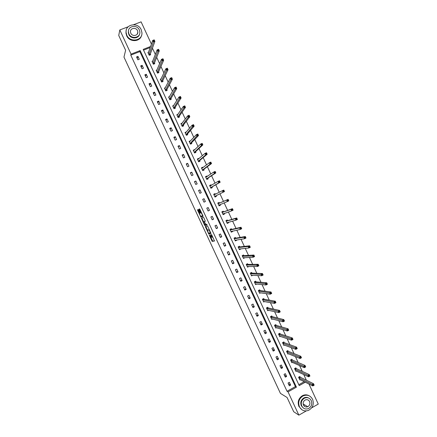 <?xml version="1.0" encoding="UTF-8"?>
<svg xmlns="http://www.w3.org/2000/svg" width="437" height="437" viewBox="0 0 437 437"><rect width="100%" height="100%" fill="white"/><g stroke="black" fill="none" stroke-linecap="round" stroke-linejoin="round"><path stroke-width="0.66" d="M209.126 234.811L212.196 241.399L214.501 241.011L211.448 234.292L212.262 237.264L210.263 234.549L211.104 237.504L210.787 237.504L209.126 234.811M198.469 210.05L198.103 209.558L197.54 209.815L197.677 210.405L200.944 217.222L203.074 216.435L202.937 215.845L199.938 209.389L199.567 208.897L198.873 209.208L200.288 212.546L200.61 213.032L201.129 212.928C201.992 213.999 202.402 214.96 202.358 215.812L200.873 216.315C200.026 215.261 199.616 214.31 199.649 213.464L199.736 212.781L198.469 210.05M306.266 410.922L298.864 415.15L293.702 411.73L287.076 397.484L280.439 393.393L123.971 57.094L125.616 50.26L118.733 35.463L119.809 29.945L128.188 26.761M298.864 415.15L288.038 391.863L296.433 387.171L140.162 50.566L131.056 54.133L119.809 29.945M287.033 391.273L295.401 386.608L139.851 51.588L130.783 55.144L287.033 391.273L288.038 391.863M130.783 55.144L131.056 54.133M205.314 226.524L208.717 233.921L210.967 233.407L207.515 225.891L205.314 226.524M204.511 225.088L201.43 218.172L203.522 217.391L203.893 217.894L205.308 221.242L204.44 221.537L204.576 222.116L205.745 224.427L206.739 224.159L207.062 224.913L204.877 225.585L204.511 225.088L204.975 224.694M133.618 24.696L141.096 21.85L151.415 44.11M308.97 384.025L318.267 404.078L311.679 407.836M152.77 61.093L152.049 61.377L153.376 64.234L154.785 63.671L154.49 63.032M161.138 78.868L160.319 79.201L161.641 82.052L163.05 81.479L162.75 80.845M169.529 96.593L168.573 96.992L169.895 99.838L171.293 99.254L170.998 98.62M177.963 114.259L176.81 114.745L178.127 117.591L179.52 116.996L179.225 116.362M186.435 131.903L185.031 132.471L186.348 135.306L187.735 134.705L187.44 134.072M194.716 149.765L193.236 150.164L194.552 152.994L195.934 152.387L195.639 151.754M202.987 167.59L202.806 167.202L201.43 167.824L202.741 170.648L204.117 170.031L203.822 169.398M211.24 185.386L210.978 184.818L209.607 185.446L210.918 188.271L212.289 187.642L211.994 187.009M219.429 203.036L219.134 202.407L217.768 203.041L219.074 205.86L220.439 205.221L220.057 205.379L220.15 204.565M218.784 205.226L227.355 201.544L226.666 200.048L228.103 199.376L219.461 203.112M220.15 204.592L220.439 205.221M227.568 220.587L227.278 219.958L225.918 220.603L227.218 223.416L228.578 222.766L228.18 222.881L228.261 222.324M228.36 222.296L228.578 222.766M235.69 238.105L235.401 237.477L234.046 238.132L235.352 240.94L236.701 240.284L236.28 240.35L236.341 240.028M236.57 239.989L236.701 240.284M243.802 255.59L243.513 254.968L242.164 255.629L243.464 258.431L244.813 257.764L244.398 257.672M251.898 273.049L251.608 272.42L250.264 273.098L251.565 275.889L252.794 275.272M259.982 290.468L259.693 289.846L258.354 290.529L259.649 293.32L260.643 292.812M268.045 307.861L267.761 307.238L266.428 307.927L267.717 310.712L268.553 310.281M276.097 325.221L275.813 324.598L274.485 325.297L275.774 328.078L276.49 327.701M275.485 327.455L287.344 331L286.661 329.531L288.059 328.788L276.162 325.357M284.137 342.548L283.848 341.925L282.526 342.635L283.815 345.41L284.443 345.072M292.156 359.842L291.872 359.225L290.556 359.941L291.84 362.715L292.397 362.41M291.594 362.06L304.332 367.67L303.655 366.201L305.037 365.436L292.227 360.001M300.164 377.109L299.88 376.492L298.569 377.218L299.853 379.982L300.356 379.704M298.81 384.702L304.261 381.665M306.364 380.206L303.731 374.531M302.257 371.346L299.58 365.572M298.143 362.475L295.423 356.608M294.03 353.599L291.266 347.633M289.911 344.711L287.098 338.653M285.787 335.818L282.93 329.662M281.657 326.914L278.762 320.66M277.528 317.999L274.583 311.652M273.393 309.079L270.405 302.633M269.252 300.153L266.22 293.609M265.112 291.217L262.031 284.574M260.965 282.269L257.841 275.534M256.814 273.316L253.646 266.483M252.657 264.352L249.445 257.42M248.5 255.383L245.239 248.353M244.338 246.402L241.033 239.279M240.17 237.417L236.821 230.19M236.002 228.42L232.604 221.095M231.828 219.418L228.387 211.994M227.65 210.405L224.165 202.883M223.465 201.381L219.953 193.799M219.254 192.302L215.763 184.764M215.026 183.169L211.568 175.718M210.787 174.03L207.373 166.661M206.548 164.88L203.172 157.599M202.304 155.725L198.966 148.525M198.054 146.559L194.755 139.447M193.799 137.387L190.543 130.357M189.543 128.205L186.326 121.262M185.283 119.011L182.103 112.156M181.016 109.813L177.881 103.039M176.75 100.603L173.647 93.917M172.473 91.382L169.414 84.783M168.196 82.156L165.181 75.645M163.913 72.919L160.936 66.495M159.631 63.676L156.692 57.334M155.343 54.423L152.442 48.168M150.219 47.524L143.549 50.14M296.166 368.478L295.876 367.861L294.565 368.582L295.849 371.352L296.379 371.062M288.147 351.201L287.863 350.578L286.541 351.293L287.83 354.068L288.42 353.746M280.117 333.89L279.833 333.267L278.506 333.972L279.795 336.752L280.467 336.392M272.076 316.546L271.787 315.924L270.459 316.617L271.748 319.403L272.519 318.999M264.014 299.17L263.724 298.547L262.391 299.23L263.686 302.022L264.593 301.552M255.94 281.761L255.65 281.138L254.312 281.816L255.607 284.607L256.71 284.05M255.317 283.984L266.013 284.968L265.325 283.487L266.739 282.772L255.995 281.881M247.855 264.325L247.566 263.697L246.217 264.369L247.517 267.165L248.861 266.494L248.413 266.466M239.749 246.856L239.46 246.228L238.11 246.883L239.41 249.691L240.76 249.03L240.372 248.855M231.632 229.349L231.342 228.72L229.982 229.37L231.288 232.184L232.642 231.528L232.233 231.621L232.304 231.184M232.468 231.146L232.642 231.528M223.498 211.814L223.209 211.186L221.843 211.825L223.149 214.638L224.514 213.999L224.121 214.135L224.208 213.453M224.252 213.436L224.514 213.999M215.354 194.247L215.059 193.618L213.688 194.247L214.999 197.071L216.364 196.437L216.075 195.803M207.116 176.493L206.898 176.018L205.521 176.641L206.832 179.465L208.203 178.837L207.914 178.209M198.857 158.68L198.715 158.385L197.338 158.997L198.649 161.827L200.026 161.209L199.736 160.581M190.576 140.84L189.134 141.32L190.45 144.155L191.838 143.549L191.543 142.915M182.207 123.065L180.923 123.611L182.24 126.451L183.633 125.856L183.338 125.222M173.735 105.437L172.691 105.874L174.013 108.72L175.406 108.13L175.111 107.497M165.328 87.739L164.449 88.099L165.77 90.951L167.174 90.372L166.874 89.732M156.949 69.986L156.184 70.291L157.511 73.148L158.921 72.58L158.626 71.941M148.585 52.189L147.908 52.456L149.236 55.313L150.65 54.756L150.355 54.117M150.579 46.486L143.194 49.381L299.23 385.609L305.337 382.2M139.851 51.588L140.162 50.566M295.401 386.608L296.433 387.171M137.955 56.373L139.288 59.241L137.863 59.809L136.524 56.936L137.955 56.373L137.284 58.563M142.118 65.326L143.451 68.199L142.025 68.767L140.692 65.894L142.118 65.326L141.402 67.424M146.275 74.279L147.602 77.141L146.182 77.715L144.849 74.847L146.275 74.279L145.516 76.278M150.426 83.216L151.754 86.084L150.339 86.657L149.006 83.795L150.426 83.216L149.623 85.128M154.572 92.147L155.905 95.009L154.485 95.594L153.158 92.731L154.572 92.147L153.731 93.966M158.718 101.073L160.046 103.93L158.636 104.519L157.304 101.657L158.718 101.073L157.833 102.793M162.859 109.987L164.186 112.844L162.777 113.434L161.45 110.577L162.859 109.987L161.93 111.615M167 118.897L168.321 121.748L166.918 122.344L165.59 119.492L167 118.897L166.027 120.432M171.135 127.795L172.457 130.647L171.053 131.247L169.725 128.396L171.135 127.795L170.119 129.237M175.264 136.688L176.586 139.534L175.182 140.14L173.86 137.289L175.264 136.688L174.205 138.032M179.388 145.57L180.71 148.411L179.312 149.022L177.99 146.177L179.388 145.57L178.291 146.821M183.513 154.441L184.829 157.287L183.436 157.899L182.114 155.059L183.513 154.441L182.366 155.605M187.626 163.307L188.948 166.147L187.555 166.77L186.233 163.93L187.626 163.307L186.446 164.378M191.745 172.167L193.061 175.002L191.674 175.63L190.352 172.79L191.745 172.167L190.516 173.139M195.852 181.016L197.169 183.851L195.787 184.48L194.465 181.645L195.852 181.016L194.585 181.901M199.96 189.855L201.277 192.69L199.895 193.323L198.578 190.488L199.96 189.855L198.649 190.647M204.063 198.693L205.379 201.523L203.997 202.156L202.681 199.327L204.063 198.693L202.713 199.387M208.165 207.515L209.476 210.344L208.099 210.984L206.783 208.159L208.165 207.515M212.262 216.331L213.573 219.155L212.196 219.806L210.885 216.981L212.262 216.331M216.353 225.142L217.664 227.961L216.288 228.617L214.977 225.792L216.353 225.142M220.439 233.942L221.75 236.761L220.379 237.417L219.068 234.598L220.439 233.942M224.525 242.737L225.831 245.55L224.465 246.211L223.154 243.393L224.525 242.737M228.606 251.521L229.911 254.334L228.546 255L227.24 252.182L228.606 251.521M232.681 260.294L233.986 263.107L232.626 263.779L231.32 260.965L232.681 260.294M236.756 269.066L238.056 271.874L236.701 272.546L235.396 269.738L236.756 269.066M240.825 277.823L242.125 280.63L240.771 281.308L239.471 278.506L240.825 277.823M244.889 286.579L246.189 289.381L244.84 290.064L243.535 287.262L244.889 286.579M248.948 295.319L250.254 298.121L248.904 298.81L247.599 296.007L248.948 295.319M253.007 304.059L254.307 306.856L252.963 307.55L251.663 304.747L253.007 304.059M257.065 312.783L258.36 315.58L257.016 316.279L255.721 313.482L257.065 312.783M261.113 321.506L262.413 324.298L261.069 325.002L259.775 322.206L261.113 321.506M265.161 330.219L266.455 333.01L265.117 333.715L263.822 330.924L265.161 330.219M269.203 338.921L270.498 341.707L269.165 342.422L267.87 339.631L269.203 338.921M273.245 347.617L274.534 350.403L273.207 351.119L271.912 348.333L273.245 347.617M277.276 356.308L278.571 359.088L277.244 359.809L275.949 357.024L277.276 356.308M281.313 364.988L282.602 367.768L281.275 368.489L279.986 365.709L281.313 364.988M285.339 373.657L286.628 376.437L285.306 377.164L284.017 374.389L285.339 373.657M289.365 382.32L290.654 385.095L289.332 385.833L288.043 383.052L289.365 382.32M290.654 385.095L288.425 383.872M286.628 376.437L284.438 375.301M282.602 367.768L280.456 366.719M278.571 359.088L276.463 358.132M274.534 350.403L272.47 349.534M270.498 341.707L268.471 340.931M266.455 333.01L264.472 332.317M262.413 324.298L260.463 323.697M258.36 315.58L256.459 315.072M254.307 306.856L252.444 306.435M250.254 298.121L248.429 297.788M246.189 289.381L244.409 289.141M242.125 280.63L240.388 280.478M238.056 271.874L236.357 271.814M233.986 263.107L232.331 263.14M229.911 254.334L228.294 254.454M225.831 245.55L224.257 245.763M221.75 236.761L220.215 237.062M217.664 227.961L216.168 228.36M213.573 219.155L212.12 219.642M209.476 210.344L208.067 210.918M215.059 193.618L213.698 194.263M210.978 184.818L209.623 185.49M206.898 176.018L205.548 176.701M202.806 167.202L201.473 167.912M198.715 158.385L197.387 159.106M194.623 149.552L193.301 150.301M190.521 140.719L189.21 141.484M186.419 131.87L185.119 132.657M211.142 237.488L211.732 237.073M210.951 237.537L212.726 241.142L214.523 240.842M208.87 233.068L209.29 233.68L210.989 233.271M205.822 226.371L207.531 230.184M208.28 232.795L208.542 233.15L210.476 232.675L208.815 229.846L207.504 230.195L208.28 232.795M208.012 229.955L208.815 229.846M203.631 221.799L202.096 218.505L201.566 218.757M201.938 217.981L202.096 218.505M205.335 221.16L204.44 221.537M207.072 224.82L204.877 225.585M203.555 221.838C203.511 222.673 203.921 223.624 204.778 224.689L205.385 224.563L205.253 223.984L204.084 221.685L203.555 221.838L204.582 221.417L204.041 221.674M205.04 224.837L205.412 225.334M199.403 208.968L200.829 212.295L201.468 212.677L201.004 212.895M201.08 216.31L201.528 216.981L203.101 216.381M198.065 209.58L199.736 213.42M299.563 379.365L312.805 385.947L312.127 384.484L313.504 383.713L300.306 377.235L299.678 376.601M313.602 384.533L313.504 383.713L314.181 385.172L312.805 385.947L313.87 385.117L313.602 384.533L313.05 384.844L313.318 385.429M313.05 384.844L298.859 377.836M313.87 385.117L314.181 385.172M299.432 406.781C301.514 410.447 304.513 411.659 308.435 410.403C312.826 407.912 314.214 404.214 312.597 399.309C310.314 395.392 307.107 394.283 302.972 395.977C299.034 398.62 297.854 402.22 299.432 406.781M309.259 395.835C307.053 394.573 304.78 394.518 302.437 395.676C298.509 398.309 297.329 401.903 298.903 406.448L301.88 409.726M303.524 408.142L301.284 405.727C300.143 402.411 301.017 399.811 303.895 397.921C305.605 397.107 307.255 397.173 308.844 398.123M301.776 406.033C303.3 408.704 305.485 409.567 308.336 408.617C311.461 406.803 312.439 404.143 311.275 400.642C309.647 397.839 307.353 397.025 304.392 398.205C301.508 400.101 300.634 402.706 301.776 406.033M309.593 401.598C308.555 399.806 307.091 399.276 305.195 400.008C303.305 401.221 302.732 402.909 303.469 405.072C304.463 406.809 305.884 407.36 307.735 406.721C309.718 405.541 310.341 403.832 309.593 401.598M303.961 405.847L304.294 405.591M306.878 406.678L307.298 406.459M126.801 35.2C129.986 42.946 142.648 40.821 141.938 32.726L141.2 29.678C138.01 21.834 125.086 24.122 126.075 32.42L126.801 35.2M126.173 30.563L125.949 32.977L126.675 35.752C129.434 42.455 140.233 42.11 141.561 35.337M139.594 34.02C138.726 38.991 130.832 39.308 128.828 34.425L128.303 32.398L128.494 30.574M128.948 33.911C131.247 39.516 140.408 37.964 139.867 32.103L139.337 29.929C137.038 24.281 127.741 25.909 128.423 31.879L128.948 33.911M137.497 30.639C136.016 27.001 130.04 28.044 130.461 31.879L130.8 33.201C132.285 36.817 138.201 35.812 137.841 32.021L137.497 30.639M295.559 370.734L308.571 376.814L307.888 375.345L309.27 374.58L296.302 368.604L295.669 367.976M309.363 375.388L309.27 374.58L309.948 376.044L308.571 376.814L309.636 375.973L309.363 375.388L308.812 375.694L309.079 376.284M308.812 375.694L294.849 369.205M309.636 375.973L309.948 376.044M304.567 366.539L304.84 367.129L305.392 366.823L305.124 366.233L304.567 366.539L303.655 366.201L290.971 360.678L292.2 359.891L291.659 359.34M305.124 366.233L305.037 365.436L305.714 366.905L304.332 367.67L304.84 367.129M305.392 366.823L305.714 366.905M287.541 353.446L300.093 358.515L299.411 357.045L300.798 356.286L288.283 351.315L287.644 350.698M300.874 357.073L300.798 356.286L301.475 357.756L300.093 358.515L301.148 357.663L300.874 357.073L300.323 357.379L300.596 357.963M300.323 357.379L286.83 351.916M301.148 357.663L301.475 357.756M283.526 344.793L295.844 349.354L295.166 347.885L296.554 347.131L284.252 342.652L283.624 342.045M296.63 347.901L296.554 347.131L297.236 348.6L295.844 349.354L296.903 348.491L296.63 347.901L296.073 348.202L296.346 348.792M296.073 348.202L282.815 343.258M296.903 348.491L297.236 348.6M279.625 336.375L279.931 336.211M279.505 336.129L291.594 340.183L290.916 338.708L292.309 337.959L280.232 333.988L279.604 333.387M292.375 338.719L292.309 337.959L292.987 339.434L291.594 340.183L292.648 339.309L292.375 338.719L291.818 339.019L292.091 339.609M291.818 339.019L278.795 334.595M292.648 339.309L292.987 339.434M275.61 327.728L275.966 327.542M287.557 329.831L287.83 330.421L288.393 330.121L288.12 329.531L287.557 329.831L274.906 326.024L276.14 325.265L275.578 324.724M288.12 329.531L288.059 328.788L288.737 330.257L287.344 331L287.83 330.421M288.393 330.121L288.737 330.257M271.596 319.076L272.005 318.863M271.459 318.781L283.083 321.812L282.4 320.337L283.804 319.6L272.207 316.645L271.546 316.049M283.859 320.332L283.804 319.6L284.482 321.075L283.083 321.812L284.132 320.922L283.859 320.332L283.296 320.627L283.569 321.217M283.296 320.627L270.743 317.24M284.132 320.922L284.482 321.075M267.581 310.412L268.05 310.166M267.428 310.09L278.822 312.613L278.14 311.139L279.543 310.407L268.176 307.954L267.51 307.369M279.593 311.128L279.543 310.407L280.226 311.881L278.822 312.613L279.866 311.718L279.593 311.128L279.03 311.423L279.303 312.013M279.03 311.423L266.717 308.555M279.866 311.718L280.226 311.881M263.555 301.743L264.101 301.459M263.396 301.399L274.556 303.409L273.873 301.929L275.277 301.202L264.145 299.258L263.473 298.679M275.321 301.912L275.277 301.202L275.96 302.677L274.556 303.409L275.594 302.502L275.321 301.912L274.758 302.202L275.031 302.792M274.758 302.202L262.681 299.858M275.594 302.502L275.96 302.677M259.529 293.063L260.162 292.741M259.36 292.697L270.285 294.194L269.602 292.714L271.011 291.992L260.108 290.556L259.431 289.982M271.049 292.686L271.011 291.992L271.694 293.467L270.285 294.194L271.322 293.276L271.049 292.686L270.481 292.976L270.754 293.566M270.481 292.976L258.644 291.151M271.322 293.276L271.694 293.467M255.498 284.378L256.235 284.006M266.204 283.739L266.477 284.334L267.045 284.045L266.767 283.449L266.204 283.739L254.722 282.521L255.984 281.799L255.383 281.275M266.767 283.449L266.739 282.772L267.422 284.247L266.013 284.968L266.477 284.334M267.045 284.045L267.422 284.247M251.466 275.681L252.329 275.25M251.275 275.266L261.736 275.736L261.047 274.256L262.462 273.54L252.018 273.125L251.33 272.562M262.49 274.207L262.462 273.54L263.15 275.02L261.736 275.736L262.763 274.802L262.49 274.207L261.921 274.496L262.195 275.086M261.921 274.496L250.559 273.72M262.763 274.802L263.15 275.02M247.429 266.98L248.407 266.494M247.227 266.537L257.453 266.494L256.765 265.008L258.185 264.303L247.97 264.396L247.276 263.839M258.201 264.959L258.185 264.303L258.868 265.783L257.453 266.494L258.475 265.549L258.201 264.959L257.633 265.243L257.906 265.833M257.633 265.243L246.506 264.991M258.475 265.549L258.868 265.783M243.387 258.272L244.37 257.786M243.174 257.803L253.165 257.24L252.477 255.754L253.897 255.055L243.922 255.661L243.218 255.11M253.908 255.694L253.897 255.055L254.585 256.535L253.165 257.24L254.187 256.29L253.908 255.694L253.34 255.978L253.618 256.574M253.34 255.978L242.453 256.257M254.187 256.29L254.585 256.535M239.345 249.554L240.328 249.074M239.115 249.063L248.872 247.981L248.183 246.495L249.609 245.796L239.864 246.916L239.154 246.375M249.614 246.424L249.609 245.796L250.297 247.282L248.872 247.981L249.893 247.02L249.614 246.424L249.046 246.708L249.319 247.298M249.046 246.708L248.183 246.495L238.4 247.511M249.893 247.02L250.297 247.282M235.297 240.825L236.28 240.35M235.057 240.312L244.578 238.711L243.89 237.225L245.315 236.532L235.805 238.165L235.084 237.63M245.315 237.149L245.315 236.532L246.004 238.018L244.578 238.711L245.594 237.744L245.315 237.149L244.747 237.422L245.02 238.018M244.747 237.422L243.89 237.225L234.341 238.76M245.594 237.744L246.004 238.018M231.244 232.091L232.233 231.621M230.993 231.55L240.279 229.43L239.591 227.945L241.022 227.256L231.741 229.409L231.009 228.879M241.016 227.857L241.022 227.256L241.71 228.742L240.279 229.43L241.29 228.453L241.016 227.857L240.443 228.136L240.716 228.731M240.443 228.136L239.591 227.945L230.277 229.999M241.29 228.453L241.71 228.742M227.191 223.351L228.18 222.881M226.929 222.788L235.975 220.144L235.286 218.653L236.723 217.97L227.677 220.636L226.934 220.122M236.707 218.56L236.723 217.97L237.411 219.461L235.975 220.144L236.985 219.161L236.707 218.56L236.133 218.833L236.406 219.434M236.133 218.833L235.286 218.653L226.208 221.231M236.985 219.161L237.411 219.461M223.132 214.6L224.121 214.135M222.859 214.01L231.665 210.847L230.976 209.356L232.413 208.678L223.607 211.863L222.854 211.355M232.397 209.257L232.413 208.678L233.107 210.17L231.665 210.847L232.67 209.853L232.397 209.257L231.818 209.525L232.096 210.126M231.818 209.525L230.976 209.356L222.138 212.458M232.67 209.853L233.107 210.17M219.068 205.843L220.057 205.379M227.502 200.212L227.781 200.807L228.354 200.539L228.081 199.944L226.666 200.048L218.167 203.713L219.461 203.058L218.768 202.577M228.081 199.944L228.103 199.376L228.797 200.867L227.355 201.544L227.781 200.807M228.354 200.539L228.797 200.867M215.375 194.263L214.693 193.804M223.181 190.887L223.46 191.482L224.039 191.215L223.76 190.619L222.346 190.734L223.793 190.068L224.481 191.559L223.039 192.225L222.346 190.734L213.983 194.88M215.993 196.606L216.107 195.694L224.481 191.559L224.039 191.215M214.704 196.437L223.039 192.225L223.46 191.482M223.793 190.068L223.76 190.619M211.202 185.408L210.623 185.031M218.855 181.552L219.134 182.147L219.713 181.885L219.434 181.284L218.025 181.41L219.472 180.749L220.166 182.24L218.719 182.901L218.025 181.41L209.902 186.08M211.929 187.806L212.027 186.899L220.166 182.24L219.713 181.885M210.623 187.637L218.719 182.901L219.134 182.147M219.472 180.749L219.434 181.284M207.029 176.548L206.548 176.253M214.529 172.205L214.802 172.806L215.386 172.539L215.108 171.943L213.698 172.074L215.151 171.419L215.845 172.915L214.392 173.571L213.698 172.074L205.816 177.269M207.859 178.995L207.941 178.088L215.845 172.915L215.386 172.539M206.537 178.831L214.392 173.571L214.802 172.806M215.151 171.419L215.108 171.943M202.855 167.693L202.473 167.464M210.192 162.854L210.47 163.449L211.055 163.192L210.776 162.591L209.372 162.733L210.825 162.078L211.519 163.575L210.066 164.23L209.372 162.733L201.725 168.453M203.784 170.179L203.855 169.277L211.519 163.575L211.055 163.192M202.446 170.015L210.066 164.23L210.47 163.449M210.825 162.078L210.776 162.591M198.682 158.828L198.393 158.664M205.854 153.491L206.133 154.086L206.717 153.829L206.439 153.229L205.04 153.376L206.493 152.732L207.193 154.228L205.734 154.878L205.04 153.376L197.628 159.631M199.704 161.357L199.764 160.45L207.193 154.228L206.717 153.829M198.354 161.193L205.734 154.878L206.133 154.086M206.493 152.732L206.439 153.229M201.512 144.117L201.79 144.718L202.375 144.461L202.096 143.86L200.698 144.019L202.162 143.374L202.855 144.876L201.397 145.516L200.698 144.019L193.531 150.798M195.618 152.524L195.667 151.623L202.855 144.876L202.375 144.461M194.257 152.36L201.397 145.516L201.79 144.718M202.162 143.374L202.096 143.86M197.163 134.738L197.448 135.339L198.032 135.082L197.753 134.481L196.36 134.645L197.824 134.012L198.518 135.514L197.054 136.147L196.36 134.645L189.429 141.954M191.532 143.686L191.564 142.784L198.518 135.514L198.032 135.082M190.155 143.522L197.448 135.339M197.824 134.012L197.753 134.481M192.815 125.343L193.094 125.949L193.684 125.692L193.405 125.091L192.012 125.266L193.482 124.632L194.175 126.14L192.706 126.768L192.012 125.266L185.326 133.105M187.44 134.836L187.462 133.935L194.175 126.14L193.684 125.692M186.053 134.672L193.094 125.949M193.482 124.632L193.405 125.091M181.022 123.824L181.923 123.436M188.462 115.947L188.74 116.548L189.33 116.297L189.052 115.696L187.659 115.876L189.134 115.253L189.827 116.755L188.358 117.384L187.659 115.876L181.218 124.25M183.343 125.982L183.354 125.08L189.827 116.755L189.33 116.297M181.945 125.818L188.74 116.548M189.134 115.253L189.052 115.696M176.919 114.98L177.69 114.658M184.103 106.535L184.381 107.141L184.971 106.89L184.693 106.289L183.305 106.481L184.78 105.858L185.479 107.365L184.004 107.983L183.305 106.481L177.105 115.384M179.241 117.116L179.241 116.215L185.479 107.365L184.971 106.89M177.832 116.952L184.381 107.141M184.78 105.858L184.693 106.289M172.812 106.131L173.478 105.852M179.738 97.118L180.017 97.724L180.607 97.478L180.328 96.872L178.946 97.069L180.426 96.457L181.12 97.964L179.645 98.576L178.946 97.069L172.986 106.508M175.133 108.245L175.128 107.344L181.12 97.964L180.607 97.478M173.718 108.081L180.017 97.724M180.426 96.457L180.328 96.872M168.704 97.276L169.277 97.036M175.368 87.69L175.652 88.296L176.242 88.05L175.964 87.449L174.582 87.651L176.062 87.045L176.761 88.553L175.281 89.164L174.582 87.651L168.868 97.626M171.025 99.368L171.009 98.462L176.761 88.553L176.242 88.05M169.594 99.199L175.652 88.296M176.062 87.045L175.964 87.449M164.591 88.411L165.088 88.203M170.998 78.256L171.277 78.862L171.872 78.616L171.594 78.015L170.217 78.228L171.697 77.622L172.402 79.135L170.916 79.742L170.217 78.228L164.744 88.738M166.912 90.481L166.885 89.574L172.402 79.135L171.872 78.616M165.476 90.312L171.277 78.862M171.697 77.622L171.594 78.015M160.472 79.534L160.909 79.359M166.623 68.811L166.901 69.417L167.497 69.177L167.218 68.571L165.842 68.795L167.333 68.194L168.032 69.707L166.546 70.308L165.842 68.795L160.614 79.84M162.793 81.582L162.761 80.676L168.032 69.707L167.497 69.177M161.346 81.413L166.901 69.417M167.333 68.194L167.218 68.571M156.353 70.652L156.736 70.499M162.242 59.356L162.52 59.962L163.116 59.722L162.837 59.115L161.466 59.35L162.957 58.755L163.662 60.268L162.171 60.863L161.466 59.35L156.484 70.931M158.669 72.679L158.631 71.772L163.662 60.268L163.116 59.722M157.216 72.509L162.52 59.962M162.957 58.755L162.837 59.115M152.229 61.759L152.562 61.628M157.855 49.889L158.134 50.495L158.735 50.26L158.456 49.654L157.085 49.894L158.582 49.305L159.281 50.818L157.79 51.408L157.085 49.894L152.349 62.016M154.545 63.769L154.496 62.857L159.281 50.818L158.735 50.26M153.081 63.594L158.134 50.495M158.582 49.305L158.456 49.654M148.099 52.861L148.389 52.751M153.463 40.417L153.748 41.023L154.348 40.788L154.064 40.182L152.704 40.433L154.201 39.849L154.9 41.362L153.403 41.947L152.704 40.433L148.209 53.096M150.415 54.849L150.361 53.937L154.9 41.362L154.348 40.788M148.941 54.674L153.748 41.023M154.201 39.849L154.064 40.182M212.781 237.012L212.3 237.247M212.77 241.158L212.235 241.41M212.393 240.645L211.863 240.896M209.29 233.68L208.755 233.932M208.919 233.172L208.389 233.424M205.98 226.847L205.445 227.098M208.039 229.938L207.504 230.195M205.723 224.405L205.385 224.563M202.823 215.594L202.358 215.812M201.195 212.792L200.654 213.043M200.829 212.295L200.288 212.546M199.556 209.552L199.015 209.804M201.528 216.981L200.993 217.233M201.162 216.49L200.627 216.741M198.212 210.153L197.677 210.405M300.306 377.235L299.001 377.961L300.306 377.235M300.214 377.158L298.903 377.885M296.302 368.604L294.991 369.325M296.21 368.528L294.899 369.249M290.971 360.678L292.287 359.957L290.982 360.683M286.956 352.02L288.273 351.31L286.967 352.031M288.191 351.244L286.874 351.96M284.269 342.657L282.952 343.367M284.181 342.592L282.859 343.302M280.254 333.994L278.932 334.698M280.161 333.934L278.839 334.633M276.233 325.325L274.906 326.024M272.207 316.645L270.874 317.338M272.114 316.585L270.787 317.278M268.176 307.954L266.843 308.648M268.089 307.899L266.756 308.593M264.145 299.258L262.806 299.946M264.057 299.208L262.724 299.897M260.108 290.556L258.77 291.239M260.02 290.507L258.682 291.189M256.066 281.843L254.722 282.521M252.018 273.125L250.68 273.797M251.941 273.081L250.598 273.753M247.97 264.396L246.626 265.068M247.894 264.358L246.544 265.024M243.922 255.661L242.573 256.328M243.841 255.623L242.491 256.29M239.864 246.916L238.515 247.577M239.787 246.883L238.438 247.544M235.805 238.165L234.451 238.821M235.729 238.138L234.374 238.788M231.741 229.409L230.386 230.059M231.67 229.376L230.31 230.031M227.677 220.636L226.317 221.286M227.606 220.614L226.246 221.259M223.252 213.786L222.865 213.972M223.607 211.863L222.242 212.502M223.536 211.841L222.171 212.48M219.822 204.707L218.79 205.188M219.532 203.079L218.167 203.713M216.075 195.76L214.709 196.393M216.107 195.694L214.742 196.328M212 186.965L210.629 187.593M212.027 186.899L210.656 187.528M210.339 185.916L209.935 186.102M207.914 178.165L206.543 178.788M207.941 178.088L206.57 178.717M203.828 169.348L202.451 169.971M203.855 169.277L202.478 169.895M199.736 160.532L198.354 161.144M199.764 160.45L198.382 161.067M195.639 151.705L194.257 152.311M195.667 151.623L194.285 152.229M191.543 142.866L190.155 143.473M191.564 142.784L190.177 143.385M187.44 134.022L186.053 134.623M187.462 133.935L186.075 134.536M183.338 125.168L181.945 125.763M183.354 125.08L181.961 125.676M179.225 116.308L177.832 116.898M179.241 116.215L177.848 116.805M175.111 107.442L173.713 108.026M175.128 107.344L173.729 107.928M170.993 98.56L169.594 99.144M171.009 98.462L169.611 99.046M166.874 89.678L165.47 90.257M166.885 89.574L165.481 90.153M162.75 80.785L161.34 81.358M162.761 80.676L161.351 81.249M158.62 71.881L157.211 72.449M158.631 71.772L157.222 72.34M154.485 62.972L153.076 63.534M154.496 62.857L153.081 63.42M150.35 54.051L148.935 54.614M150.361 53.937L148.941 54.494M212.726 241.142L212.196 241.399M209.247 233.664L208.717 233.921M209.378 229.682L208.957 229.884M204.625 221.433L204.084 221.685M205.368 225.323L204.833 225.574M201.501 212.753L201.129 212.928M201.151 212.781L200.61 213.032M201.479 216.97L200.944 217.222M303.152 403.968L307.735 406.721M303.895 397.921L304.392 398.205M302.972 395.977L302.437 395.676M137.289 34.037L137.841 32.021M128.303 32.398L128.423 31.879M126.075 32.42L125.949 32.977M296.297 368.599L294.986 369.32M284.252 342.652L282.936 343.362M280.232 333.988L278.91 334.693M276.206 325.314L274.884 326.013M272.18 316.634L270.853 317.328M268.149 307.943L266.816 308.637M264.112 299.247L262.774 299.935M260.07 290.545L258.731 291.228M256.027 281.832L254.689 282.51M251.98 273.114L250.636 273.786M247.932 264.385L246.583 265.051M243.879 255.65L242.53 256.311M239.82 246.905L238.465 247.566M235.756 238.154L234.401 238.81M231.692 229.392L230.337 230.042M227.622 220.625L226.262 221.275M223.553 211.852L222.187 212.491M219.478 203.068L218.112 203.708M210.268 185.954L209.94 186.107"/></g></svg>
